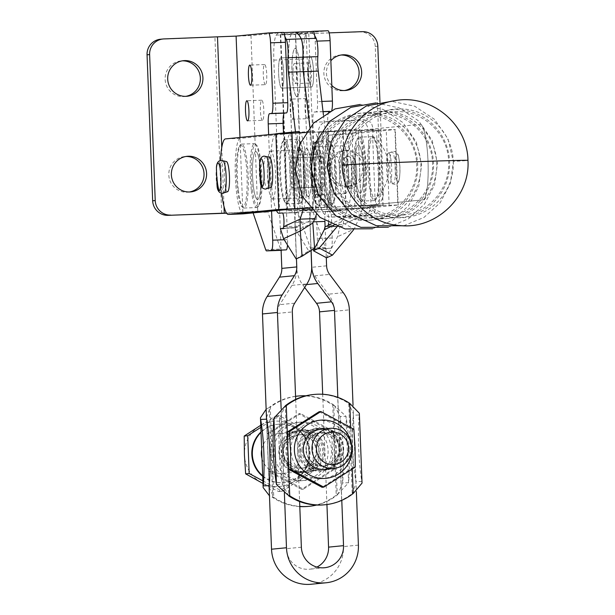 <?xml version="1.0" encoding="UTF-8"?>
<svg xmlns="http://www.w3.org/2000/svg" width="615" height="615" viewBox="0 0 615 615"><rect width="100%" height="100%" fill="white"/><g stroke="black" fill="none" stroke-linecap="round" stroke-linejoin="round"><path stroke-width="0.46" stroke-dasharray="3.08 2.31" d="M189.451 191.98A17.881 17.62 -95.6 0 1 168.841 175.544A17.881 17.62 -95.6 0 1 185.953 156.479M185.776 96.347A17.881 17.62 -95.6 0 1 165.166 79.904A17.881 17.62 -95.6 0 1 182.286 60.847M265.403 84.678A10.078 1.714 87.9 0 1 265.388 84.678A10.078 1.714 87.9 0 1 263.305 74.723A10.078 1.714 87.9 0 1 264.627 64.544A10.078 1.714 87.9 0 1 264.65 64.544A10.078 1.714 87.9 0 1 266.726 74.492A10.078 1.714 87.9 0 1 265.403 84.678M262.482 120.332A10.078 1.714 87.9 0 1 262.467 120.332A10.078 1.714 87.9 0 1 260.383 110.377A10.078 1.714 87.9 0 1 261.706 100.199A10.078 1.714 87.9 0 1 261.729 100.199A10.078 1.714 87.9 0 1 263.804 110.147A10.078 1.714 87.9 0 1 262.482 120.332M255.732 151.59A23.993 4.082 -92.1 0 0 252.573 175.836A23.993 4.082 -92.1 0 0 257.531 199.537A23.993 4.082 -92.1 0 0 257.57 199.537A23.993 4.082 -92.1 0 0 260.729 175.29A23.993 4.082 -92.1 0 0 255.771 151.59A23.993 4.082 -92.1 0 0 255.732 151.59A23.993 4.082 -92.1 0 0 252.573 175.836A23.993 4.082 -92.1 0 0 257.531 199.537A23.993 4.082 -92.1 0 0 257.57 199.537A23.993 4.082 -92.1 0 0 260.729 175.29A23.993 4.082 -92.1 0 0 255.771 151.59A23.993 4.082 -92.1 0 0 255.732 151.59M272.453 198.991A23.993 4.082 87.9 0 1 272.414 198.991A23.993 4.082 87.9 0 1 267.456 175.29A23.993 4.082 87.9 0 1 270.615 151.044A23.993 4.082 87.9 0 1 270.654 151.044A23.993 4.082 87.9 0 1 275.612 174.745A23.993 4.082 87.9 0 1 272.453 198.991M348.413 186.161A17.881 17.62 -95.6 0 1 330.14 169.479A17.881 17.62 -95.6 0 1 347.037 150.421A17.881 17.62 -95.6 0 1 365.302 167.103A17.881 17.62 -95.6 0 1 348.413 186.161M344.477 150.675A17.881 17.62 84.4 0 0 327.58 169.725A17.881 17.62 84.4 0 0 346.914 186.337A17.881 17.62 84.4 0 0 362.742 167.357A17.881 17.62 84.4 0 0 344.477 150.675M331.808 85.477A17.881 17.62 -95.6 0 1 330.862 60.762M341.025 55.027A17.881 17.62 84.4 0 0 323.905 74.092A17.881 17.62 84.4 0 0 344.515 90.528M310.045 83.04A10.078 1.714 -92.1 0 0 311.375 72.862A10.078 1.714 -92.1 0 0 309.291 62.907A10.078 1.714 -92.1 0 0 309.276 62.907A10.078 1.714 -92.1 0 0 307.946 73.093A10.078 1.714 -92.1 0 0 310.029 83.04A10.078 1.714 -92.1 0 0 310.045 83.04L295.146 83.586A10.078 1.714 87.9 0 1 295.146 83.586A10.078 1.714 87.9 0 1 293.071 73.639A10.078 1.714 87.9 0 1 294.393 63.453A10.078 1.714 87.9 0 1 294.408 63.453A10.078 1.714 87.9 0 1 296.492 73.4A10.078 1.714 87.9 0 1 295.169 83.586M307.123 118.695A10.078 1.714 -92.1 0 0 308.453 108.517A10.078 1.714 -92.1 0 0 306.37 98.561A10.078 1.714 -92.1 0 0 306.355 98.561A10.078 1.714 -92.1 0 0 305.032 108.747A10.078 1.714 -92.1 0 0 307.108 118.695A10.078 1.714 -92.1 0 0 307.123 118.695L292.225 119.241A10.078 1.714 87.9 0 1 292.225 119.241A10.078 1.714 87.9 0 1 290.149 109.293A10.078 1.714 87.9 0 1 291.472 99.107A10.078 1.714 87.9 0 1 291.487 99.107A10.078 1.714 87.9 0 1 293.57 109.063A10.078 1.714 87.9 0 1 292.248 119.241M317.102 197.354A23.993 4.082 -92.1 0 0 320.254 173.107A23.993 4.082 -92.1 0 0 315.303 149.407A23.993 4.082 -92.1 0 0 315.257 149.414A23.993 4.082 -92.1 0 0 312.105 173.661A23.993 4.082 -92.1 0 0 317.056 197.361A23.993 4.082 -92.1 0 0 317.102 197.354A23.993 4.082 -92.1 0 0 320.254 173.107A23.993 4.082 -92.1 0 0 315.303 149.407A23.993 4.082 -92.1 0 0 315.257 149.414A23.993 4.082 -92.1 0 0 312.097 173.584A23.993 4.082 -92.1 0 0 317.033 197.361A23.993 4.082 -92.1 0 0 317.056 197.361A23.993 4.082 -92.1 0 0 317.102 197.354M300.374 149.952A23.993 4.082 87.9 0 1 300.42 149.952A23.993 4.082 87.9 0 1 305.371 173.653A23.993 4.082 87.9 0 1 302.219 197.899A23.993 4.082 87.9 0 1 302.173 197.899A23.993 4.082 87.9 0 1 297.222 174.206A23.993 4.082 87.9 0 1 300.374 149.952M281.755 88.122A15.114 2.575 87.9 0 1 281.724 88.122A15.114 2.575 87.9 0 1 278.603 73.193A15.114 2.575 87.9 0 1 280.594 57.918A15.114 2.575 87.9 0 1 280.617 57.918A15.114 2.575 87.9 0 1 283.738 72.847A15.114 2.575 87.9 0 1 281.755 88.122M311.513 87.03A15.114 2.575 87.9 0 1 311.49 87.03A15.114 2.575 87.9 0 1 308.369 72.101A15.114 2.575 87.9 0 1 310.36 56.826A15.114 2.575 87.9 0 1 310.383 56.826A15.114 2.575 87.9 0 1 313.504 71.755A15.114 2.575 87.9 0 1 311.513 87.03L281.724 88.122A15.114 2.575 -92.1 0 0 281.77 88.122A15.114 2.575 -92.1 0 0 283.738 72.793A15.114 2.575 -92.1 0 0 280.617 57.918A15.114 2.575 -92.1 0 0 280.571 57.925A15.114 2.575 -92.1 0 0 279.564 59.44A15.114 2.575 -92.1 0 0 278.787 76.46A15.114 2.575 -92.1 0 0 281.724 88.122L311.551 87.03A15.114 2.575 87.9 0 1 308.615 75.368A15.114 2.575 87.9 0 1 309.391 58.348A15.114 2.575 87.9 0 1 310.398 56.826A15.114 2.575 87.9 0 1 310.444 56.826A15.114 2.575 87.9 0 1 313.565 71.701A15.114 2.575 87.9 0 1 311.597 87.023A15.114 2.575 87.9 0 1 311.551 87.03M329.148 32.879L295.4 33.971L327.987 30.75M331.746 110.339A10.078 1.714 87.9 0 1 331.085 111.284L329.494 111.446M328.633 111.899A10.078 1.714 -92.1 0 0 327.749 121.716L332.215 237.99A10.078 1.714 87.9 0 1 330.893 248.229L326.111 248.698A10.078 1.714 87.9 0 1 326.088 248.698A10.078 1.714 87.9 0 1 325.204 247.438L312.543 210.461A10.078 1.714 -92.1 0 0 311.651 209.2A10.078 1.714 -92.1 0 0 311.636 209.2L302.165 210.146L369.115 207.832A15.114 14.891 84.4 0 0 383.414 192.188L379.955 102.128M309.476 31.657L280.302 34.555L359.783 31.911A15.114 14.891 84.4 0 1 375.242 46.471L380.854 192.441A15.114 14.891 84.4 0 1 366.548 208.085L294.408 210.645L287.067 210.722L296.753 209.746A10.078 1.714 -92.1 0 1 296.768 209.738A10.078 1.714 -92.1 0 1 297.66 211.007L310.321 247.976A10.078 1.714 87.9 0 0 311.213 249.244A10.078 1.714 87.9 0 1 311.213 249.244L316.01 248.775A10.078 1.714 87.9 0 0 317.34 238.535L312.874 122.262A10.078 1.714 -92.1 0 1 314.196 112.03L316.202 111.83A10.078 1.714 87.9 0 0 317.525 101.598L315.203 41.197A10.078 1.714 87.9 0 0 315.026 38.368M283.346 32.387L250.989 35.57L161.361 39.183A15.114 14.891 -95.6 0 0 160.461 39.245M226.574 213.205L266.987 210.83A10.078 1.714 -92.1 0 0 266.987 210.83L226.474 213.051M253.096 212.89L253.011 212.644A10.078 1.714 -92.1 0 0 252.127 211.375A10.078 1.714 -92.1 0 0 252.104 211.375L266.987 210.83A10.078 1.714 -92.1 0 1 267.894 212.098L280.555 249.067A10.078 1.714 87.9 0 0 281.432 250.336M268.64 134.654L271.576 211.068M283.477 133.009L287.574 239.627A10.078 1.714 87.9 0 1 287.512 245.039M260.891 161.806A30.981 5.274 -92.1 0 0 256.447 145.032A30.981 5.274 -92.1 0 0 251.758 157.102A30.981 5.274 -92.1 0 0 252.411 189.32A30.981 5.274 -92.1 0 0 258.677 206.025A30.981 5.274 -92.1 0 0 260.891 161.806M251.281 189.804A31.988 5.443 87.9 0 1 254.487 143.633A31.988 5.443 87.9 0 1 255.448 144.079A31.988 5.443 87.9 0 1 260.037 161.391A31.988 5.443 87.9 0 1 257.754 207.047A31.988 5.443 87.9 0 1 256.832 207.562A31.988 5.443 87.9 0 1 251.281 189.804M238.389 190.281A31.988 5.443 -92.1 0 0 242.971 207.593A31.988 5.443 -92.1 0 0 243.932 208.039A31.988 5.443 -92.1 0 0 247.138 161.868A31.988 5.443 -92.1 0 0 241.587 144.102A31.988 5.443 -92.1 0 0 240.665 144.617A31.988 5.443 -92.1 0 0 238.389 190.281M246.008 162.345A30.981 5.274 -92.1 0 0 239.742 145.647A30.981 5.274 -92.1 0 0 237.528 189.866A30.981 5.274 -92.1 0 0 241.979 206.64A30.981 5.274 -92.1 0 0 246.661 194.571A30.981 5.274 -92.1 0 0 246.008 162.345M286.413 144.44A30.981 5.274 -92.1 0 0 282.915 141.404A30.981 5.274 -92.1 0 0 279.556 167.188A30.981 5.274 -92.1 0 0 283.469 199.283A30.981 5.274 -92.1 0 0 285.145 202.389A30.981 5.274 -92.1 0 0 290.295 181.748A30.981 5.274 -92.1 0 0 286.413 144.44M287.459 143.51A31.988 5.443 -92.1 0 0 284.76 139.859A31.988 5.443 -92.1 0 0 283.838 140.374A31.988 5.443 -92.1 0 0 280.379 167.003A31.988 5.443 -92.1 0 0 284.407 200.136A31.988 5.443 -92.1 0 0 286.144 203.342A31.988 5.443 -92.1 0 0 287.105 203.788A31.988 5.443 -92.1 0 0 291.495 179.372A31.988 5.443 -92.1 0 0 287.459 143.51M300.351 143.041A31.988 5.443 87.9 0 1 304.387 176.174A31.988 5.443 87.9 0 1 300.92 202.804A31.988 5.443 87.9 0 1 300.005 203.319A31.988 5.443 87.9 0 1 297.306 199.667A31.988 5.443 87.9 0 1 293.27 163.805A31.988 5.443 87.9 0 1 297.66 139.39A31.988 5.443 87.9 0 1 298.613 139.836A31.988 5.443 87.9 0 1 300.351 143.041M301.296 143.895A30.981 5.274 -92.1 0 0 299.613 140.789A30.981 5.274 -92.1 0 0 294.47 161.43A30.981 5.274 -92.1 0 0 298.344 198.737A30.981 5.274 -92.1 0 0 301.85 201.774A30.981 5.274 -92.1 0 0 305.201 175.99A30.981 5.274 -92.1 0 0 301.296 143.895M314.98 201.528A30.981 5.274 87.9 0 1 310.806 169.525A30.981 5.274 87.9 0 1 314.15 142.918A30.981 5.274 87.9 0 1 317.378 145.232A30.981 5.274 87.9 0 1 321.545 182.486A30.981 5.274 87.9 0 1 316.387 203.911A30.981 5.274 87.9 0 1 314.98 201.528M318.409 144.287A31.988 5.443 -92.1 0 0 316.002 141.381A31.988 5.443 -92.1 0 0 315.08 141.896A31.988 5.443 -92.1 0 0 311.621 169.363A31.988 5.443 -92.1 0 0 315.933 202.412A31.988 5.443 -92.1 0 0 317.386 204.864A31.988 5.443 -92.1 0 0 318.339 205.31A31.988 5.443 -92.1 0 0 322.737 180.064A31.988 5.443 -92.1 0 0 318.409 144.287M331.3 143.81A31.988 5.443 87.9 0 1 335.613 176.851A31.988 5.443 87.9 0 1 332.161 204.326A31.988 5.443 87.9 0 1 331.239 204.841A31.988 5.443 87.9 0 1 328.833 201.935A31.988 5.443 87.9 0 1 324.505 166.158A31.988 5.443 87.9 0 1 328.894 140.904A31.988 5.443 87.9 0 1 329.855 141.35A31.988 5.443 87.9 0 1 331.3 143.81M329.863 200.982A30.981 5.274 87.9 0 1 325.696 163.736A30.981 5.274 87.9 0 1 330.855 142.311A30.981 5.274 87.9 0 1 332.254 144.686A30.981 5.274 87.9 0 1 336.436 176.69A30.981 5.274 87.9 0 1 333.084 203.296A30.981 5.274 87.9 0 1 329.863 200.982M298.898 147.346A23.993 4.082 -92.1 0 0 295.646 166.035A23.993 4.082 -92.1 0 0 298.767 192.795A23.993 4.082 -92.1 0 0 300.697 195.293A23.993 4.082 -92.1 0 0 303.995 176.72A23.993 4.082 -92.1 0 0 300.873 149.845A23.993 4.082 -92.1 0 0 298.944 147.339A23.993 4.082 -92.1 0 0 298.898 147.346A23.993 4.082 87.9 0 1 298.944 147.339A23.993 4.082 87.9 0 1 303.895 171.039A23.993 4.082 87.9 0 1 300.743 195.286A23.993 4.082 87.9 0 1 300.697 195.293A23.993 4.082 87.9 0 1 295.746 171.593A23.993 4.082 87.9 0 1 298.898 147.346M360.405 147.662A23.993 4.082 -92.1 0 0 358.468 145.163A23.993 4.082 -92.1 0 0 355.178 163.736A23.993 4.082 -92.1 0 0 358.299 190.612A23.993 4.082 -92.1 0 0 360.175 193.11A23.993 4.082 -92.1 0 0 360.229 193.11A23.993 4.082 -92.1 0 0 363.519 174.537A23.993 4.082 -92.1 0 0 360.405 147.662M358.176 197.338A30.981 5.274 87.9 0 1 353.979 165.35A30.981 5.274 87.9 0 1 357.323 138.675A30.981 5.274 87.9 0 1 360.521 140.935A30.981 5.274 87.9 0 1 364.718 178.173A30.981 5.274 87.9 0 1 359.56 199.66A30.981 5.274 87.9 0 1 358.176 197.338M361.551 139.982A31.988 5.443 -92.1 0 0 359.168 137.13A31.988 5.443 -92.1 0 0 358.245 137.645A31.988 5.443 -92.1 0 0 354.793 165.189A31.988 5.443 -92.1 0 0 359.129 198.222A31.988 5.443 -92.1 0 0 360.551 200.621A31.988 5.443 -92.1 0 0 361.512 201.067A31.988 5.443 -92.1 0 0 365.91 175.744A31.988 5.443 -92.1 0 0 361.551 139.982M374.45 139.505A31.988 5.443 87.9 0 1 378.786 172.538A31.988 5.443 87.9 0 1 375.335 200.075A31.988 5.443 87.9 0 1 374.412 200.59A31.988 5.443 87.9 0 1 372.029 197.746A31.988 5.443 87.9 0 1 367.67 161.983A31.988 5.443 87.9 0 1 372.067 136.661A31.988 5.443 87.9 0 1 373.028 137.107A31.988 5.443 87.9 0 1 374.45 139.505M373.059 196.792A30.981 5.274 87.9 0 1 368.862 159.554A30.981 5.274 87.9 0 1 374.028 138.06A30.981 5.274 87.9 0 1 375.404 140.389A30.981 5.274 87.9 0 1 379.601 172.377A30.981 5.274 87.9 0 1 376.257 199.052A30.981 5.274 87.9 0 1 373.059 196.792M325.435 200.659A40.298 39.706 -95.6 0 1 309.345 169.771A40.298 39.706 -95.6 0 1 323.021 137.791L325.435 200.659L326.657 206.878L330.939 213.782L338.081 216.472L367.847 215.381L374.727 212.175L376.257 205.056L375.042 198.837L372.629 135.969L373.359 129.557L371.283 122.439L364.172 119.74L327.434 121.501A10.078 9.925 84.4 0 0 318.501 131.894L321.399 207.393A10.078 9.925 84.4 0 0 331.708 217.095L361.474 216.003A10.078 9.925 84.4 0 0 371.006 205.579L368.108 130.072A10.078 9.925 84.4 0 0 357.799 120.371L328.033 121.463A10.078 9.925 84.4 0 0 327.434 121.501M328.033 121.463L334.414 120.832L327.488 124.046L323.751 131.372L323.021 137.791M372.629 135.969A40.298 39.706 -95.6 0 1 388.711 166.857A40.298 39.706 -95.6 0 1 375.042 198.837M358.184 130.442L361.067 205.94L423.066 199.844A37.784 6.434 -92.1 0 0 428.094 175.959A37.784 6.434 -92.1 0 0 425.126 134.954A37.784 6.434 -92.1 0 0 420.23 124.338A37.784 6.434 -92.1 0 0 420.168 124.338L358.161 130.442L420.168 124.338A37.784 6.434 -92.1 0 1 420.214 124.338L420.23 124.338M310.121 207.978L361.067 205.94L423.043 199.844A37.784 6.434 -92.1 0 0 428.071 175.959A37.784 6.434 -92.1 0 0 425.103 134.954A37.784 6.434 -92.1 0 0 420.214 124.338M345.361 157.194A15.114 2.575 -92.1 0 0 343.378 172.469A15.114 2.575 -92.1 0 0 346.499 187.398A15.114 2.575 -92.1 0 0 346.522 187.391A15.114 2.575 -92.1 0 0 348.513 172.123A15.114 2.575 -92.1 0 0 345.392 157.194A15.114 2.575 -92.1 0 0 345.361 157.194M388.534 152.943A15.114 2.575 -92.1 0 0 386.543 168.218A15.114 2.575 -92.1 0 0 389.664 183.147A15.114 2.575 -92.1 0 0 389.695 183.147A15.114 2.575 -92.1 0 0 391.678 167.872A15.114 2.575 -92.1 0 0 388.557 152.943A15.114 2.575 -92.1 0 0 388.534 152.943M270.585 187.506A15.114 2.575 87.9 0 1 267.487 172.508A15.114 2.575 87.9 0 1 269.478 157.309M227.419 191.757A15.114 2.575 87.9 0 1 224.314 176.759A15.114 2.575 87.9 0 1 226.305 161.553M305.855 132.54L328.425 131.525L331.324 207.032L328.425 131.525L358.168 130.442L360.92 205.964L398.189 205.026L347.39 210.046A37.784 6.434 -92.1 0 1 347.329 210.046A37.784 6.434 -92.1 0 1 339.526 172.723A37.784 6.434 -92.1 0 1 344.492 134.539L395.291 129.519L358.015 130.465M243.086 213.866A37.784 6.434 87.9 0 1 235.345 176.344A37.784 6.434 87.9 0 1 240.319 138.36L290.749 133.394L343.17 130.995L380.185 130.103L329.609 135.085A37.784 6.434 -92.1 0 0 324.643 173.269A37.784 6.434 -92.1 0 0 332.446 210.591A37.784 6.434 -92.1 0 0 332.507 210.591L383.084 205.602L346.068 206.502L310.26 208.139M343.17 130.995L346.068 206.502M358.161 130.442L360.92 205.964M221.707 193.325A37.784 6.434 87.9 0 1 220.501 160.407M293.578 187.683A15.114 2.575 87.9 0 1 293.032 188.059A15.114 2.575 87.9 0 1 289.98 174.698A15.114 2.575 87.9 0 1 291.379 158.232A15.114 2.575 87.9 0 1 291.894 157.855A15.114 2.575 87.9 0 1 291.925 157.855A15.114 2.575 87.9 0 1 294.969 171.216A15.114 2.575 87.9 0 1 293.578 187.683M323.336 186.591A15.114 2.575 87.9 0 1 322.79 186.968A15.114 2.575 87.9 0 1 319.746 173.607A15.114 2.575 87.9 0 1 321.145 157.148A15.114 2.575 87.9 0 1 321.66 156.763A15.114 2.575 87.9 0 1 321.691 156.763A15.114 2.575 87.9 0 1 324.735 170.132A15.114 2.575 87.9 0 1 323.336 186.591M358.43 145.163A23.993 4.082 -92.1 0 0 355.27 169.409A23.993 4.082 -92.1 0 0 360.229 193.11A23.993 4.082 -92.1 0 0 360.267 193.11A23.993 4.082 -92.1 0 0 363.427 168.864A23.993 4.082 -92.1 0 0 358.468 145.163A23.993 4.082 -92.1 0 0 358.43 145.163M345.392 193.656A23.993 4.082 87.9 0 1 345.346 193.656A23.993 4.082 87.9 0 1 340.395 169.955A23.993 4.082 87.9 0 1 343.547 145.709A23.993 4.082 87.9 0 1 343.593 145.709A23.993 4.082 87.9 0 1 348.544 169.409A23.993 4.082 87.9 0 1 345.392 193.656M313.781 146.801A23.993 4.082 -92.1 0 0 310.629 171.047A23.993 4.082 -92.1 0 0 315.58 194.747A23.993 4.082 -92.1 0 0 315.626 194.74A23.993 4.082 -92.1 0 0 318.778 170.493A23.993 4.082 -92.1 0 0 313.827 146.793A23.993 4.082 -92.1 0 0 313.781 146.801M326.565 257.839L337.527 236.714L339.926 226.52L325.035 226.704M296.13 258.953L308.73 250.92L296.176 230.648L295.269 227.796L280.409 228.703M314.572 248.237L308.73 250.92M283.63 226.704L298.513 226.159L297.845 226.973L295.269 227.796M353.31 230.148L354.248 229.026L340.994 221.969L344.715 217.518L359.591 216.972L354.248 229.026L337.527 236.714M325.589 226.451L339.926 226.52M340.479 226.266L342.47 226.543L343.162 224.529L328.279 225.067M295.823 227.542L283.377 228.296M341.917 210.768A7.557 1.284 87.9 0 1 341.932 210.768A7.557 1.284 87.9 0 1 343.355 216.042A7.557 1.284 87.9 0 1 343.162 224.529L359.591 216.972L363.557 205.364A39.798 6.773 -92.1 0 0 365.794 160.623A39.798 6.773 -92.1 0 0 358.022 129.358A39.798 6.773 -92.1 0 0 357.953 129.358L335.598 131.556A39.798 6.773 -92.1 0 0 330.363 171.777A39.798 6.773 -92.1 0 0 338.581 211.091A39.798 6.773 -92.1 0 0 338.65 211.083L323.767 211.629A39.798 6.773 87.9 0 1 323.698 211.637A39.798 6.773 87.9 0 1 315.48 172.323A39.798 6.773 87.9 0 1 320.715 132.102L343.07 129.903A39.798 6.773 87.9 0 1 343.139 129.896A39.798 6.773 87.9 0 1 350.911 161.168A39.798 6.773 87.9 0 1 348.674 205.91L344.715 217.518L330.686 223.968M328.556 222.876A7.557 1.284 -92.1 0 0 328.318 215.189A7.557 1.284 -92.1 0 0 327.049 211.306A7.557 1.284 -92.1 0 0 327.034 211.314M333.684 225.328L340.994 221.969L337.082 226.658M314.949 218.609L298.513 226.159A7.557 1.284 -92.1 0 0 298.706 217.679A7.557 1.284 -92.1 0 0 297.283 212.398A7.557 1.284 -92.1 0 0 297.268 212.398L294.008 212.721A39.798 6.773 87.9 0 1 293.932 212.729A39.798 6.773 87.9 0 1 285.714 173.415A39.798 6.773 87.9 0 1 290.949 133.194L313.304 130.995A39.798 6.773 87.9 0 1 313.373 130.987A39.798 6.773 87.9 0 1 321.153 162.26A39.798 6.773 87.9 0 1 318.916 207.001L316.387 214.397M303.733 208.416L304.033 207.547A39.798 6.773 -92.1 0 0 306.578 167.849A39.798 6.773 -92.1 0 0 300.258 132.771M275.428 133.985A39.798 6.773 -92.1 0 0 270.692 168.41A39.798 6.773 -92.1 0 0 276.466 210.591M290.864 159.377A15.114 2.575 -92.1 0 0 290.096 176.397A15.114 2.575 -92.1 0 0 293.032 188.059A15.114 2.575 -92.1 0 0 293.463 187.821A15.114 2.575 -92.1 0 0 294.992 171.562A15.114 2.575 -92.1 0 0 291.925 157.855A15.114 2.575 -92.1 0 0 291.487 158.093A15.114 2.575 -92.1 0 0 290.864 159.377M320.692 158.286A15.114 2.575 87.9 0 1 321.314 157.002A15.114 2.575 87.9 0 1 321.753 156.763A15.114 2.575 87.9 0 1 324.82 170.47A15.114 2.575 87.9 0 1 323.29 186.729A15.114 2.575 87.9 0 1 322.86 186.968A15.114 2.575 87.9 0 1 319.915 175.306A15.114 2.575 87.9 0 1 320.692 158.286M311.105 250.451L310.014 221.977A10.078 1.714 -92.1 0 1 310.882 212.167A41.559 7.072 87.9 0 0 313.143 154.234L309.922 127.097M304.671 287.459L302.803 284.968A30.227 29.781 84.4 0 1 296.761 267.84L288.758 59.57A25.184 4.29 87.9 0 1 291.226 34.578A100.752 17.151 87.9 0 1 294.716 32.195A100.752 17.151 87.9 0 0 291.164 34.578A25.184 4.29 87.9 0 0 288.696 59.57L296.691 267.848A30.227 29.781 84.4 0 1 291.979 285.368L279.725 304.648A15.114 14.891 -95.6 0 0 277.365 313.404L286.406 548.68A21.41 21.095 -95.6 0 0 316.925 567.076M296.422 96.64L296.492 96.286A23.993 4.082 -92.1 0 0 296.991 96.447L297.083 96.847L297.137 96.424A23.993 4.082 -92.1 0 0 297.629 96.125L297.76 95.978A23.993 4.082 -92.1 0 0 298.214 95.217L298.337 94.948A23.993 4.082 -92.1 0 0 298.752 93.757L298.859 93.372A23.993 4.082 -92.1 0 0 299.228 91.766L299.321 91.274A23.993 4.082 -92.1 0 0 299.628 89.306L299.697 88.714A23.993 4.082 -92.1 0 0 299.936 86.423L299.989 85.754A23.993 4.082 -92.1 0 0 300.151 83.202L300.189 82.472A23.993 4.082 -92.1 0 0 300.266 79.719L300.281 78.935A23.993 4.082 -92.1 0 0 300.281 76.052L300.274 75.245A23.993 4.082 -92.1 0 0 300.197 72.301L300.166 71.486A23.993 4.082 -92.1 0 0 300.005 68.549L299.951 67.75A23.993 4.082 -92.1 0 0 299.72 64.898L299.651 64.129A23.993 4.082 -92.1 0 0 299.351 61.431L299.259 60.716A23.993 4.082 -92.1 0 0 298.898 58.241L298.79 57.595A23.993 4.082 -92.1 0 0 298.375 55.396L298.26 54.835A23.993 4.082 -92.1 0 0 297.798 52.975L297.668 52.513A23.993 4.082 -92.1 0 0 297.183 51.03L297.045 50.684A23.993 4.082 -92.1 0 0 296.538 49.615L296.399 49.384A23.993 4.082 -92.1 0 0 295.884 48.77L295.746 48.662A23.993 4.082 -92.1 0 0 295.238 48.5L295.146 48.101L295.1 48.516A23.993 4.082 -92.1 0 0 294.608 48.823L294.477 48.969A23.993 4.082 -92.1 0 0 294.016 49.723L293.893 49.992A23.993 4.082 -92.1 0 0 293.478 51.191L293.37 51.575A23.993 4.082 -92.1 0 0 293.001 53.182L292.909 53.674A23.993 4.082 -92.1 0 0 292.609 55.642L292.532 56.234A23.993 4.082 -92.1 0 0 292.294 58.525L292.24 59.194A23.993 4.082 -92.1 0 0 292.079 61.746L292.048 62.476A23.993 4.082 -92.1 0 0 291.964 65.228L291.948 66.005A23.993 4.082 -92.1 0 0 291.948 68.895L291.956 69.703A23.993 4.082 -92.1 0 0 292.04 72.647L292.071 73.462A23.993 4.082 -92.1 0 0 292.225 76.398L292.279 77.19A23.993 4.082 -92.1 0 0 292.509 80.05L292.579 80.811A23.993 4.082 -92.1 0 0 292.878 83.509L292.971 84.224A23.993 4.082 -92.1 0 0 293.332 86.707L293.44 87.353A23.993 4.082 -92.1 0 0 293.855 89.552L293.978 90.105A23.993 4.082 -92.1 0 0 294.431 91.973L294.562 92.434A23.993 4.082 -92.1 0 0 295.054 93.91L295.185 94.264A23.993 4.082 -92.1 0 0 295.692 95.325L295.838 95.563A23.993 4.082 -92.1 0 0 296.353 96.178L296.422 96.64L296.284 96.178A23.993 4.082 87.9 0 1 295.777 95.563L295.631 95.333A23.993 4.082 87.9 0 1 295.123 94.264L294.985 93.918A23.993 4.082 87.9 0 1 294.5 92.434L294.37 91.973A23.993 4.082 87.9 0 1 293.916 90.113L293.793 89.552A23.993 4.082 87.9 0 1 293.378 87.353L293.27 86.707A23.993 4.082 87.9 0 1 292.909 84.232L292.817 83.517A23.993 4.082 87.9 0 1 292.517 80.819L292.448 80.05A23.993 4.082 87.9 0 1 292.217 77.198L292.163 76.398A23.993 4.082 87.9 0 1 292.01 73.462L291.971 72.647A23.993 4.082 87.9 0 1 291.894 69.703L291.887 68.895A23.993 4.082 87.9 0 1 291.887 66.013L291.902 65.228A23.993 4.082 87.9 0 1 291.987 62.476L292.017 61.746A23.993 4.082 87.9 0 1 292.179 59.194L292.233 58.525A23.993 4.082 87.9 0 1 292.471 56.234L292.548 55.642A23.993 4.082 87.9 0 1 292.848 53.674L292.94 53.182A23.993 4.082 87.9 0 1 293.309 51.575L293.417 51.191A23.993 4.082 87.9 0 1 293.832 50L293.955 49.73A23.993 4.082 87.9 0 1 294.416 48.969L294.547 48.823A23.993 4.082 87.9 0 1 295.031 48.523L295.085 48.101L295.169 48.5A23.993 4.082 87.9 0 1 295.177 48.5A23.993 4.082 87.9 0 1 295.677 48.662L295.823 48.77A23.993 4.082 87.9 0 1 296.338 49.384L296.476 49.623A23.993 4.082 87.9 0 1 296.983 50.684L297.122 51.037A23.993 4.082 87.9 0 1 297.606 52.513L297.737 52.975A23.993 4.082 87.9 0 1 298.198 54.843L298.313 55.396A23.993 4.082 87.9 0 1 298.729 57.595L298.836 58.241A23.993 4.082 87.9 0 1 299.197 60.724L299.29 61.439A23.993 4.082 87.9 0 1 299.59 64.137L299.659 64.898A23.993 4.082 87.9 0 1 299.889 67.758L299.943 68.549A23.993 4.082 87.9 0 1 300.105 71.486L300.135 72.301A23.993 4.082 87.9 0 1 300.212 75.245L300.22 76.052A23.993 4.082 87.9 0 1 300.22 78.943L300.205 79.719A23.993 4.082 87.9 0 1 300.128 82.472L300.089 83.202A23.993 4.082 87.9 0 1 299.928 85.754L299.874 86.423A23.993 4.082 87.9 0 1 299.636 88.714L299.567 89.306A23.993 4.082 87.9 0 1 299.259 91.274L299.167 91.766A23.993 4.082 87.9 0 1 298.798 93.372L298.69 93.757A23.993 4.082 87.9 0 1 298.275 94.956L298.152 95.225A23.993 4.082 87.9 0 1 297.698 95.978L297.568 96.125A23.993 4.082 87.9 0 1 297.076 96.432L297.022 96.847L296.937 96.447A23.993 4.082 87.9 0 1 296.93 96.447A23.993 4.082 87.9 0 1 296.43 96.286L296.361 96.64M307.723 196.569L307.784 196.216A23.993 4.082 -92.1 0 0 308.292 196.385L308.376 196.785L308.43 196.37A23.993 4.082 -92.1 0 0 308.922 196.07L309.053 195.924A23.993 4.082 -92.1 0 0 309.514 195.178L309.637 194.909A23.993 4.082 -92.1 0 0 310.052 193.717L310.16 193.333A23.993 4.082 -92.1 0 0 310.529 191.734L310.621 191.242A23.993 4.082 -92.1 0 0 310.929 189.282L310.998 188.69A23.993 4.082 -92.1 0 0 311.236 186.406L311.29 185.738A23.993 4.082 -92.1 0 0 311.451 183.185L311.49 182.455A23.993 4.082 -92.1 0 0 311.574 179.703L311.582 178.927A23.993 4.082 -92.1 0 0 311.59 176.044L311.582 175.237A23.993 4.082 -92.1 0 0 311.505 172.292L311.474 171.477A23.993 4.082 -92.1 0 0 311.313 168.541L311.259 167.741A23.993 4.082 -92.1 0 0 311.036 164.889L310.959 164.12A23.993 4.082 -92.1 0 0 310.66 161.422L310.567 160.707A23.993 4.082 -92.1 0 0 310.214 158.224L310.106 157.578A23.993 4.082 -92.1 0 0 309.691 155.372L309.568 154.811A23.993 4.082 -92.1 0 0 309.114 152.943L308.984 152.482A23.993 4.082 -92.1 0 0 308.499 150.998L308.361 150.644A23.993 4.082 -92.1 0 0 307.854 149.576L307.708 149.337A23.993 4.082 -92.1 0 0 307.2 148.715L307.054 148.599A23.993 4.082 -92.1 0 0 306.547 148.438L306.462 148.038L306.408 148.453A23.993 4.082 -92.1 0 0 305.916 148.753L305.786 148.892A23.993 4.082 -92.1 0 0 305.332 149.645L305.209 149.914A23.993 4.082 -92.1 0 0 304.786 151.106L304.679 151.49A23.993 4.082 -92.1 0 0 304.317 153.081L304.225 153.573A23.993 4.082 -92.1 0 0 303.918 155.541L303.841 156.133A23.993 4.082 -92.1 0 0 303.602 158.416L303.549 159.085A23.993 4.082 -92.1 0 0 303.387 161.63L303.356 162.368A23.993 4.082 -92.1 0 0 303.272 165.112L303.257 165.896A23.993 4.082 -92.1 0 0 303.257 168.779L303.264 169.586A23.993 4.082 -92.1 0 0 303.341 172.531L303.372 173.345A23.993 4.082 -92.1 0 0 303.526 176.282L303.579 177.082A23.993 4.082 -92.1 0 0 303.81 179.934L303.879 180.702A23.993 4.082 -92.1 0 0 304.179 183.401L304.271 184.116A23.993 4.082 -92.1 0 0 304.633 186.599L304.74 187.244A23.993 4.082 -92.1 0 0 305.155 189.451L305.271 190.012A23.993 4.082 -92.1 0 0 305.732 191.88L305.855 192.341A23.993 4.082 -92.1 0 0 306.347 193.825L306.485 194.179A23.993 4.082 -92.1 0 0 306.993 195.247L307.131 195.485A23.993 4.082 -92.1 0 0 307.646 196.108L307.723 196.569L307.585 196.108A23.993 4.082 87.9 0 1 307.07 195.485L306.931 195.255A23.993 4.082 87.9 0 1 306.424 194.179L306.285 193.833A23.993 4.082 87.9 0 1 305.793 192.341L305.663 191.88A23.993 4.082 87.9 0 1 305.209 190.012L305.094 189.451A23.993 4.082 87.9 0 1 304.679 187.252L304.571 186.599A23.993 4.082 87.9 0 1 304.21 184.123L304.118 183.401A23.993 4.082 87.9 0 1 303.818 180.702L303.749 179.934A23.993 4.082 87.9 0 1 303.518 177.082L303.464 176.282A23.993 4.082 87.9 0 1 303.31 173.345L303.28 172.531A23.993 4.082 87.9 0 1 303.203 169.586L303.187 168.779A23.993 4.082 87.9 0 1 303.195 165.896L303.21 165.12A23.993 4.082 87.9 0 1 303.295 162.368L303.326 161.637A23.993 4.082 87.9 0 1 303.487 159.085L303.541 158.416A23.993 4.082 87.9 0 1 303.779 156.133L303.856 155.541A23.993 4.082 87.9 0 1 304.164 153.581L304.256 153.089A23.993 4.082 87.9 0 1 304.617 151.49L304.725 151.106A23.993 4.082 87.9 0 1 305.148 149.914L305.271 149.645A23.993 4.082 87.9 0 1 305.724 148.899L305.855 148.753A23.993 4.082 87.9 0 1 306.347 148.453L306.401 148.038L306.485 148.438A23.993 4.082 87.9 0 1 306.993 148.607L307.139 148.715A23.993 4.082 87.9 0 1 307.646 149.337L307.792 149.576A23.993 4.082 87.9 0 1 308.3 150.644L308.438 150.998A23.993 4.082 87.9 0 1 308.922 152.482L309.053 152.943A23.993 4.082 87.9 0 1 309.506 154.811L309.629 155.372A23.993 4.082 87.9 0 1 310.045 157.578L310.144 158.224A23.993 4.082 87.9 0 1 310.506 160.707L310.598 161.422A23.993 4.082 87.9 0 1 310.898 164.12L310.975 164.889A23.993 4.082 87.9 0 1 311.198 167.741L311.252 168.541A23.993 4.082 87.9 0 1 311.405 171.477L311.444 172.292A23.993 4.082 87.9 0 1 311.521 175.237L311.528 176.044A23.993 4.082 87.9 0 1 311.521 178.927L311.513 179.711A23.993 4.082 87.9 0 1 311.428 182.455L311.39 183.193A23.993 4.082 87.9 0 1 311.228 185.738L311.175 186.406A23.993 4.082 87.9 0 1 310.936 188.697L310.859 189.282A23.993 4.082 87.9 0 1 310.56 191.25L310.467 191.742A23.993 4.082 87.9 0 1 310.098 193.333L309.991 193.717A23.993 4.082 87.9 0 1 309.576 194.909L309.453 195.178A23.993 4.082 87.9 0 1 308.991 195.931L308.861 196.077A23.993 4.082 87.9 0 1 308.369 196.37L308.315 196.785L308.23 196.385A23.993 4.082 87.9 0 1 307.723 196.223L307.661 196.569M309.868 127.167L313.073 154.234A41.559 7.072 87.9 0 1 310.821 212.167A10.078 1.714 -92.1 0 0 309.952 221.977L311.044 250.489M311.059 584.25A36.523 35.985 84.4 0 0 343.447 546.589L334.414 311.313A30.227 29.781 84.4 0 0 328.364 294.193L314.665 275.858A15.114 14.891 -95.6 0 1 311.636 267.294L303.641 59.025A25.184 4.29 87.9 0 1 306.109 34.033A100.752 17.151 87.9 0 1 309.629 31.649A100.752 17.151 87.9 0 1 314.719 35.724M341.786 500.349L337.827 397.359M326.934 504.531L322.698 394.269M353.025 405.054L356.354 491.57M323.436 114.997L328.018 153.689A41.559 7.072 87.9 0 1 325.766 211.621A10.078 1.714 -92.1 0 0 324.874 220.747M325.097 226.681L326.288 257.693M295.684 399.389L299.605 501.533M295.477 131.833L298.198 154.78A41.559 7.072 87.9 0 1 295.938 212.713A10.078 1.714 -92.1 0 0 295.069 222.522L309.952 221.977M281.117 250.343L273.813 60.116A25.184 4.29 87.9 0 1 276.281 35.124A100.752 17.151 87.9 0 1 279.802 32.741A100.752 17.151 87.9 0 1 284.976 36.946M296.461 258.807L295.069 222.522M284.384 493.107L281.14 408.806M266.526 419.207L269.078 485.642M262.713 476.294A29.289 28.867 84.4 0 0 281.808 482.698A29.289 28.867 84.4 0 0 283.553 482.583A29.289 28.867 84.4 0 0 309.483 451.487A29.289 28.867 84.4 0 0 279.564 424.158A29.289 28.867 84.4 0 0 277.819 424.281A29.289 28.867 84.4 0 0 261.006 431.945M262.69 475.802A29.289 28.867 84.4 0 0 282.323 482.652A29.289 28.867 84.4 0 0 284.069 482.529A29.289 28.867 84.4 0 0 309.998 451.441A29.289 28.867 84.4 0 0 280.079 424.112A29.289 28.867 84.4 0 0 278.334 424.227A29.289 28.867 84.4 0 0 261.021 432.376M262.982 483.475L278.618 491.554L293.878 481.568A32.741 32.264 -95.6 0 1 277.926 486.542A32.741 32.264 -95.6 0 1 261.636 482.752A32.741 32.264 -95.6 0 1 244.424 455.008A32.741 32.264 -95.6 0 1 259.461 426.08A32.741 32.264 -95.6 0 1 275.412 421.106A32.741 32.264 -95.6 0 1 291.702 424.904L275.712 416.001L260.745 425.265M262.028 458.575A20.149 19.857 84.4 0 0 301.012 452.048A20.149 19.857 84.4 0 0 261.683 449.603M293.878 481.568L310.137 471.482L308.914 452.648A32.741 32.264 -95.6 0 1 293.878 481.568M308.684 433.706L291.702 424.904A32.741 32.264 -95.6 0 1 308.914 452.648L308.684 433.706L312.205 433.36L279.233 415.655L260.829 427.371M262.882 480.869L282.139 491.208L278.618 491.554M282.139 491.208L313.658 471.136L310.137 471.482M313.658 471.136L312.205 433.36M279.233 415.655L275.712 416.001M349.166 449.327A55.412 9.433 -92.1 0 0 346.007 416.293L340.057 416.509L334.729 405.954L333.784 404.962L332.761 405.062L334.898 406.069L346.007 416.293L348.559 482.737L337.85 494.214L336.221 495.129L337.243 495.029L338.019 494.083L342.609 482.952L348.559 482.737A55.412 9.433 -92.1 0 0 349.166 449.327M343.208 449.55A55.412 9.433 -92.1 0 0 340.057 416.509L342.609 482.952A55.412 9.433 -92.1 0 0 343.208 449.55M282.685 451.933A21.41 21.095 -95.6 0 1 301.673 429.854A21.41 21.095 -95.6 0 1 324.851 450.388A21.41 21.095 -95.6 0 1 305.863 472.466A21.41 21.095 -95.6 0 1 282.685 451.933M323.828 450.488A21.41 21.095 84.4 0 0 300.643 429.954A21.41 21.095 84.4 0 0 281.662 452.033A21.41 21.095 84.4 0 0 304.84 472.566A21.41 21.095 84.4 0 0 323.828 450.488M300.451 413.557L268.924 433.629L270.369 471.421L303.349 489.133L334.875 469.06L333.422 431.269L300.451 413.557L298.713 413.726L331.693 431.438L333.146 469.23L301.619 489.302L268.64 471.59L267.187 433.798L298.713 413.726M287.382 426.502A29.22 28.79 84.4 0 0 278.387 466.77A29.22 28.79 84.4 0 0 318.101 476.018A29.22 28.79 84.4 0 0 327.095 435.751A29.22 28.79 84.4 0 0 287.382 426.502M283.969 426.841A29.22 28.79 84.4 0 0 274.966 467.108A29.22 28.79 84.4 0 0 314.68 476.356A29.22 28.79 84.4 0 0 323.682 436.089A29.22 28.79 84.4 0 0 283.969 426.841M311.205 465.478A16.743 16.497 84.4 0 0 300.766 434.636A16.743 16.497 84.4 0 0 286.805 456.691A16.743 16.497 84.4 0 0 311.205 465.478M291.287 437.334A16.743 16.497 -95.6 0 1 315.687 446.129A16.743 16.497 -95.6 0 1 301.727 468.184A16.743 16.497 -95.6 0 1 291.287 437.334M288.735 434.528A20.149 19.857 84.4 0 0 282.523 462.296A20.149 19.857 84.4 0 0 309.914 468.668A20.149 19.857 84.4 0 0 316.118 440.901A20.149 19.857 84.4 0 0 288.735 434.528M308.453 465.747A16.743 16.497 -95.6 0 1 285.698 460.451A16.743 16.497 -95.6 0 1 290.857 437.38A16.743 16.497 -95.6 0 1 313.612 442.677A16.743 16.497 -95.6 0 1 308.453 465.747M313.335 468.338A20.149 19.857 -95.6 0 1 285.944 461.957A20.149 19.857 -95.6 0 1 292.148 434.19A20.149 19.857 -95.6 0 1 319.539 440.563A20.149 19.857 -95.6 0 1 313.335 468.338M310.76 469.468A21.133 20.818 84.4 0 0 317.271 440.348A21.133 20.818 84.4 0 0 288.55 433.66A21.133 20.818 84.4 0 0 282.039 462.78A21.133 20.818 84.4 0 0 310.76 469.468M301.619 489.302L303.349 489.133M333.146 469.23L334.875 469.06M331.693 431.438L333.422 431.269M268.64 471.59L270.369 471.421M267.187 433.798L268.924 433.629M269.186 487.334L273.752 497.358L272.722 497.458A55.412 54.597 84.4 0 0 299.805 506.576M308.169 506.406A55.412 54.597 84.4 0 0 336.221 495.129L332.761 405.062A55.412 54.597 84.4 0 0 297.314 396.114M295.569 396.314A55.412 54.597 84.4 0 0 269.262 407.391L270.293 407.291L266.503 417.524L269.186 487.318M295.569 396.36A55.412 54.597 84.4 0 0 270.293 407.291L273.752 497.358A55.412 54.597 84.4 0 0 299.797 506.406M316.625 505.046A55.412 54.597 84.4 0 0 337.243 495.029L333.784 404.962A55.412 54.597 84.4 0 0 305.878 395.806M266.141 409.275L269.262 407.391L272.722 497.458L269.47 495.798M349.774 403.394L348.743 403.494L353.31 413.511L353.302 415.21L359.26 414.987A55.412 9.433 -92.1 0 0 358.653 448.397A55.412 9.433 -92.1 0 0 361.812 481.43L355.854 481.645L355.993 483.321L352.203 493.561L353.233 493.453M352.703 448.612A55.412 9.433 -92.1 0 0 355.854 481.645L353.302 415.21A55.412 9.433 -92.1 0 0 352.703 448.612M273.936 418.115L279.887 417.9L282.439 484.336A55.412 9.433 87.9 0 1 279.287 451.302A55.412 9.433 87.9 0 1 279.887 417.9L285.252 405.815L288.712 495.882L282.439 484.336L276.489 484.559M297.645 450.464A21.41 21.095 84.4 0 0 320.822 470.998A21.41 21.095 84.4 0 0 339.811 448.919A21.41 21.095 84.4 0 0 316.633 428.378A21.41 21.095 84.4 0 0 297.645 450.464M340.833 448.812A21.41 21.095 -95.6 0 1 321.853 470.89A21.41 21.095 -95.6 0 1 298.675 450.357A21.41 21.095 -95.6 0 1 317.655 428.278A21.41 21.095 -95.6 0 1 340.833 448.812M319.147 411.719L352.126 429.431L352.349 448.373L353.571 467.216L322.045 487.295M348.528 448.535A29.22 28.79 -95.6 0 1 320.876 478.785A29.22 28.79 -95.6 0 1 290.98 450.641A29.22 28.79 -95.6 0 1 318.632 420.391A29.22 28.79 -95.6 0 1 348.528 448.535M303.602 450.157A16.743 16.497 -95.6 0 1 318.447 432.891A16.743 16.497 -95.6 0 1 336.574 448.95A16.743 16.497 -95.6 0 1 321.73 466.216A16.743 16.497 -95.6 0 1 303.602 450.157M338.896 448.719A16.743 16.497 84.4 0 0 320.769 432.668A16.743 16.497 84.4 0 0 305.924 449.926A16.743 16.497 84.4 0 0 324.051 465.986A16.743 16.497 84.4 0 0 338.896 448.719M325.581 429.262A20.149 19.857 -95.6 0 1 326.342 469.153M306.355 449.888A16.743 16.497 84.4 0 0 323.482 466.009A16.743 16.497 84.4 0 0 339.326 448.681A16.743 16.497 84.4 0 0 322.199 432.553A16.743 16.497 84.4 0 0 306.355 449.888M299.912 450.311A20.149 19.857 84.4 0 0 320.53 469.722A20.149 19.857 84.4 0 0 339.595 448.858A20.149 19.857 84.4 0 0 318.977 429.454A20.149 19.857 84.4 0 0 299.912 450.311M302.034 450.049A21.133 20.818 -95.6 0 1 322.029 428.171A21.133 20.818 -95.6 0 1 343.647 448.52A21.133 20.818 -95.6 0 1 323.651 470.398A21.133 20.818 -95.6 0 1 302.034 450.049M352.126 429.431L353.856 429.255M355.309 467.046L353.571 467.216M362.035 483.09L359.352 413.28M313.304 394.546A55.412 54.597 -95.6 0 1 348.743 403.494L352.203 493.561A55.412 54.597 -95.6 0 1 324.151 504.83M302.403 210.107L295.631 33.933M312.974 210.046L306.209 33.871M280.748 34.478L287.52 210.653M308.768 33.625L315.541 209.792M316.963 41.128L315.203 41.197M321.829 101.437L317.525 101.598M331.085 111.284L329.702 111.338M323.029 111.584L316.202 111.83M323.044 111.707L314.196 112.03M327.749 121.716L312.874 122.262M332.215 237.99L317.34 238.535M330.893 248.229L316.01 248.775M326.111 248.698L311.228 249.244L326.088 248.698M325.204 247.438L310.321 247.976M312.543 210.461L297.66 211.007M296.768 209.738L311.651 209.2L296.753 209.746M362.343 31.657L359.783 31.911M377.81 46.217L375.242 46.471M383.414 192.188L380.854 192.441M369.115 207.832L366.548 208.085M250.989 35.57L257.754 211.745M221.7 213.39L214.935 37.215M221.746 147.592L224.006 206.502M242.871 212.283L239.996 137.468M284.238 239.75L287.574 239.627M265.672 249.613L280.555 249.067M253.011 212.644L267.894 212.098M163.921 38.93L161.361 39.183M311.897 168.702A53.72 52.928 84.4 0 0 366.855 220.439A53.72 52.928 84.4 0 0 417.693 164.828A53.72 52.928 84.4 0 0 362.735 113.083A53.72 52.928 84.4 0 0 311.897 168.702M327.733 167.142A53.72 52.928 84.4 0 0 382.699 218.879A53.72 52.928 84.4 0 0 433.537 163.267A53.72 52.928 84.4 0 0 378.571 111.53A53.72 52.928 84.4 0 0 327.733 167.142M343.17 165.604A54.028 53.236 84.4 0 0 398.451 217.641A54.028 53.236 84.4 0 0 449.58 161.707A54.028 53.236 84.4 0 0 394.307 109.67A54.028 53.236 84.4 0 0 343.17 165.604M350.035 188.221A16.067 2.737 87.9 0 1 349.727 188.152A16.067 2.737 87.9 0 1 346.691 172.431A16.067 2.737 87.9 0 1 348.559 156.202A16.067 2.737 87.9 0 1 348.797 156.11A16.067 2.737 87.9 0 1 352.141 171.9A16.067 2.737 87.9 0 1 350.035 188.221M217.08 186.207A13.922 2.368 87.9 0 1 216.157 177.189A13.922 2.368 87.9 0 1 216.403 167.849M393.208 183.97A16.067 2.737 87.9 0 1 392.9 183.9A16.067 2.737 87.9 0 1 389.864 168.187A16.067 2.737 87.9 0 1 391.724 151.951A16.067 2.737 87.9 0 1 391.97 151.867A16.067 2.737 87.9 0 1 395.314 167.649A16.067 2.737 87.9 0 1 393.208 183.97M260.253 181.955A13.922 2.368 87.9 0 1 259.33 172.946A13.922 2.368 87.9 0 1 259.576 163.598M315.095 168.387A53.72 52.928 -95.6 0 1 365.933 112.776A53.72 52.928 -95.6 0 1 420.891 164.513A53.72 52.928 -95.6 0 1 370.053 220.124A53.72 52.928 -95.6 0 1 315.095 168.387M330.939 166.826A53.72 52.928 -95.6 0 1 381.777 111.215A53.72 52.928 -95.6 0 1 436.735 162.952A53.72 52.928 -95.6 0 1 385.897 218.563A53.72 52.928 -95.6 0 1 330.939 166.826M342.101 165.22A62.968 0.653 177.8 0 0 346.014 165.297A54.481 53.69 -95.6 0 1 397.574 108.893A54.481 53.69 -95.6 0 1 453.316 161.368A62.968 0.653 177.8 0 0 467.946 160.384M373.359 129.557L368.108 130.072M326.657 206.878L321.399 207.393M371.006 205.579L376.257 205.056M354.84 185.891A13.922 2.368 -92.1 0 0 356.423 181.102A13.922 2.368 -92.1 0 0 355.754 162.744A13.922 2.368 -92.1 0 0 353.771 158.078A13.922 2.368 -92.1 0 0 351.949 172.215A13.922 2.368 -92.1 0 0 354.84 185.891M223.107 160.799A16.067 2.737 -92.1 0 0 222.799 160.723A16.067 2.737 -92.1 0 0 220.685 177.051A16.067 2.737 -92.1 0 0 224.029 192.833A16.067 2.737 -92.1 0 0 224.275 192.749M398.013 181.648A13.922 2.368 -92.1 0 0 399.596 176.851A13.922 2.368 -92.1 0 0 398.92 158.493A13.922 2.368 -92.1 0 0 396.944 153.827A13.922 2.368 -92.1 0 0 395.114 167.972A13.922 2.368 -92.1 0 0 398.013 181.648M266.272 156.548A16.067 2.737 -92.1 0 0 265.964 156.479A16.067 2.737 -92.1 0 0 263.858 172.8A16.067 2.737 -92.1 0 0 267.202 188.59A16.067 2.737 -92.1 0 0 267.448 188.498M367.847 215.381L361.474 216.003M331.708 217.095L338.081 216.472M318.501 131.894L323.751 131.372M357.799 120.371L364.172 119.74M453.316 161.368A54.481 53.69 -95.6 0 1 401.756 217.772A54.481 53.69 -95.6 0 1 346.014 165.297M329.609 135.085L344.492 134.539M354.886 206.394L351.98 130.895M361.643 130.403L364.541 205.902M394.922 129.581L397.82 205.079M332.507 210.591L347.39 210.046M382.937 205.625L380.039 130.126M389.126 205.172L386.22 129.673M376.557 130.165L379.463 205.664M327.203 131.802L330.101 207.301M324.881 207.355L321.983 131.856M240.319 138.36L225.436 138.905M290.749 133.394L293.647 208.9M300.089 208.57L297.191 133.071M312.827 222.999L296.176 230.648M334.491 168.156A15.114 2.575 -92.1 0 0 334.491 168.656A15.114 2.575 -92.1 0 0 334.545 171.301A15.114 2.575 -92.1 0 0 334.568 171.808A15.114 2.575 -92.1 0 0 334.714 174.437A15.114 2.575 -92.1 0 0 334.752 174.937A15.114 2.575 -92.1 0 0 334.99 177.443A15.114 2.575 -92.1 0 0 335.037 177.904A15.114 2.575 -92.1 0 0 335.352 180.18A15.114 2.575 -92.1 0 0 335.421 180.587A15.114 2.575 -92.1 0 0 335.798 182.532A15.114 2.575 -92.1 0 0 335.875 182.863A15.114 2.575 -92.1 0 0 336.297 184.392A15.114 2.575 -92.1 0 0 336.382 184.638A15.114 2.575 -92.1 0 0 336.836 185.676A15.114 2.575 -92.1 0 0 336.92 185.83A15.114 2.575 -92.1 0 0 337.381 186.337A15.114 2.575 -92.1 0 0 337.474 186.383A15.114 2.575 -92.1 0 0 337.919 186.345A15.114 2.575 -92.1 0 0 338.004 186.284A15.114 2.575 -92.1 0 0 338.427 185.692A15.114 2.575 -92.1 0 0 338.504 185.53A15.114 2.575 -92.1 0 0 338.873 184.415A15.114 2.575 -92.1 0 0 338.934 184.154A15.114 2.575 -92.1 0 0 339.242 182.563A15.114 2.575 -92.1 0 0 339.296 182.217A15.114 2.575 -92.1 0 0 339.518 180.218A15.114 2.575 -92.1 0 0 339.557 179.803A15.114 2.575 -92.1 0 0 339.695 177.489A15.114 2.575 -92.1 0 0 339.711 177.02A15.114 2.575 -92.1 0 0 339.749 174.483A15.114 2.575 -92.1 0 0 339.749 173.991A15.114 2.575 -92.1 0 0 339.695 171.347A15.114 2.575 -92.1 0 0 339.68 170.839A15.114 2.575 -92.1 0 0 339.534 168.21A15.114 2.575 -92.1 0 0 339.495 167.71A15.114 2.575 -92.1 0 0 339.257 165.204A15.114 2.575 -92.1 0 0 339.203 164.743A15.114 2.575 -92.1 0 0 338.896 162.468A15.114 2.575 -92.1 0 0 338.827 162.06A15.114 2.575 -92.1 0 0 338.45 160.115A15.114 2.575 -92.1 0 0 338.373 159.785A15.114 2.575 -92.1 0 0 337.95 158.255A15.114 2.575 -92.1 0 0 337.866 158.009A15.114 2.575 -92.1 0 0 337.412 156.963A15.114 2.575 -92.1 0 0 337.32 156.817A15.114 2.575 -92.1 0 0 336.859 156.302A15.114 2.575 -92.1 0 0 336.774 156.256A15.114 2.575 -92.1 0 0 336.543 156.225A15.114 2.575 -92.1 0 0 336.32 156.302A15.114 2.575 -92.1 0 0 336.244 156.364A15.114 2.575 -92.1 0 0 335.821 156.948A15.114 2.575 -92.1 0 0 335.744 157.117A15.114 2.575 -92.1 0 0 335.375 158.232A15.114 2.575 -92.1 0 0 335.306 158.493A15.114 2.575 -92.1 0 0 335.006 160.085A15.114 2.575 -92.1 0 0 334.952 160.43A15.114 2.575 -92.1 0 0 334.729 162.422A15.114 2.575 -92.1 0 0 334.691 162.837A15.114 2.575 -92.1 0 0 334.552 165.158A15.114 2.575 -92.1 0 0 334.537 165.627A15.114 2.575 -92.1 0 0 334.491 168.156M276.496 158.778L277.019 158.401A15.114 2.575 -92.1 0 0 276.496 158.778M327.572 225.882L339.165 226.397M348.674 205.91L363.557 205.364M343.07 129.903L357.953 129.358M320.715 132.102L335.598 131.556M323.767 211.629L338.65 211.083M297.845 226.973L283.138 228.711M297.268 212.398L282.416 212.944L297.283 212.398M318.916 207.001L304.033 207.547M313.304 130.995L306.747 131.233L313.373 130.987M290.949 133.194L276.066 133.739M294.008 212.721L282.708 213.136L293.932 212.729M358.407 545.113L343.447 546.589M301.365 547.204L286.406 548.68M334.414 311.313L349.374 309.845M326.596 265.826L311.636 267.294M306.109 34.033L291.226 34.578M303.641 59.025L288.758 59.57M328.018 153.689L313.143 154.234M325.766 211.621L310.882 212.167M313.25 221.854L310.014 221.977M306.485 284.607L302.803 284.968M314.665 275.858L329.625 274.39M343.324 292.717L328.364 294.193M277.365 313.404L292.325 311.936M295.938 212.713L310.821 212.167M298.198 154.78L313.073 154.234M276.281 35.124L291.164 34.578M273.813 60.116L288.696 59.57M291.979 285.368L306.939 283.892M294.685 303.172L279.725 304.648M269.193 485.642L266.641 419.199M352.295 469.06L350.696 427.448M287.605 440.348L288.404 461.096M187.237 156.31L184.669 156.564M183.562 60.67L180.995 60.923M250.505 85.224L265.388 84.678M247.584 120.878L262.467 120.332M302.173 197.899L272.414 198.991M345.976 150.49L343.408 150.744M342.301 54.858L339.734 55.112M309.291 62.907L294.408 63.453M306.37 98.561L291.487 99.107M270.654 151.044L300.42 149.952M310.444 56.826L280.617 57.918L310.383 56.826M280.302 34.555L287.067 210.722M295.4 33.971L302.165 210.146M370.015 207.77L367.447 208.024M345.799 90.451L343.239 90.705M349.474 186.084L346.914 186.337M261.729 100.199L246.846 100.745M264.65 64.544L249.767 65.09M184.5 96.517L187.06 96.263M188.175 192.157L190.735 191.903M371.422 217.741C396.975 215.873 418.308 191.211 416.693 164.797C416.378 136.03 388.964 111.899 361.366 115.474C335.813 117.334 314.48 142.004 316.095 168.41C316.41 197.177 343.823 221.315 371.422 217.741M387.266 216.18C412.819 214.32 434.152 189.651 432.537 163.244C432.214 134.477 404.801 110.339 377.203 113.913C351.657 115.774 330.324 140.443 331.931 166.857C332.254 195.624 359.667 219.755 387.266 216.18M403.017 215.019C428.77 213.144 450.265 188.29 448.635 161.684C448.312 132.694 420.698 108.378 392.885 111.984C367.132 113.86 345.638 138.713 347.267 165.32C347.59 194.302 375.212 218.625 403.017 215.019M345.392 157.194L350.481 155.587C353.594 155.872 355.347 158.255 355.754 162.744A62.13 62.13 0 0 1 356.423 181.102C356.254 185.607 354.747 188.105 351.918 188.605L346.499 187.398M388.557 152.943L393.654 151.344C396.767 151.628 398.52 154.011 398.92 158.493A62.13 62.13 0 0 1 399.596 176.851C399.419 181.356 397.92 183.862 395.091 184.354L389.664 183.147M256.447 145.032L255.448 144.079M243.932 208.039L256.832 207.562M239.742 145.647L240.665 144.617M282.915 141.404L283.838 140.374M300.005 203.319L287.105 203.788M299.613 140.789L298.613 139.836M314.15 142.918L315.08 141.896M331.239 204.841L318.339 205.31M330.855 142.311L329.855 141.35M313.827 146.793L343.593 145.709M357.323 138.675L358.245 137.645M374.412 200.59L361.512 201.067M374.028 138.06L373.028 137.107M372.513 228.772L392.555 220.393L408.591 205.718L418.7 186.46L421.636 164.928L416.324 141.957L402.902 122.562L383.306 109.455L360.275 104.442M388.349 227.212L408.398 218.832L424.435 204.157L434.536 184.907L437.48 163.367L432.161 140.404L418.746 121.001L399.143 107.902L376.119 102.882M403.724 225.759L423.935 217.464L440.132 202.789L450.341 183.462L453.324 161.814L447.958 138.736L434.421 119.279L414.656 106.203L391.486 101.314M362.074 215.965L368.493 215.335M376.257 199.052L375.335 200.075M372.067 136.661L359.168 137.13M359.56 199.66L360.551 200.621M315.58 194.747L345.346 193.656M333.084 203.296L332.161 204.326M328.894 140.904L316.002 141.381M316.387 203.911L317.386 204.864M301.85 201.774L300.92 202.804M297.66 139.39L284.76 139.859M285.145 202.389L286.144 203.342M241.979 206.64L242.971 207.593M241.587 144.102L254.487 143.633M258.677 206.025L257.754 207.047M342.916 131.041L345.815 206.548M332.446 210.591L347.329 210.046M398.189 205.026L395.291 129.519M383.084 205.602L380.185 130.103M322.86 186.968L293.032 188.059L322.79 186.968M321.753 156.763L291.925 157.855L321.691 156.763M339.134 226.397L335.167 226.335M327.049 211.306L341.932 210.768M343.139 129.896L358.022 129.358M323.698 211.637L338.581 211.091M292.056 227.658L283.1 228.719M287.966 228.019L292.079 227.65M324.543 567.737L309.583 569.213M283.73 32.595L279.802 32.741M283.553 482.583L284.069 482.529M283.169 473.435L325.143 469.307M279.225 433.329L321.199 429.201M277.819 424.281L278.334 424.227M301.673 429.854L300.643 429.954M298.444 434.859L300.766 434.636M301.727 468.184L304.048 467.954M305.863 472.466L304.84 472.566M320.822 470.998L321.853 470.89M320.769 432.668L318.447 432.891M324.051 465.986L321.73 466.216M355.993 483.321L353.31 413.511M316.633 428.378L317.655 428.278"/><path stroke-width="0.92" d="M188.298 156.233A17.881 17.62 84.4 0 0 171.401 175.29A17.881 17.62 84.4 0 0 190.735 191.903A17.881 17.62 84.4 0 0 206.563 172.923A17.881 17.62 84.4 0 0 188.298 156.233M184.623 60.601A17.881 17.62 84.4 0 0 167.726 79.658A17.881 17.62 84.4 0 0 187.06 96.263A17.881 17.62 84.4 0 0 202.889 77.282A17.881 17.62 84.4 0 0 184.623 60.601M249.744 65.09A10.078 1.714 -92.1 0 0 248.422 75.268A10.078 1.714 -92.1 0 0 250.505 85.224A10.078 1.714 -92.1 0 0 250.52 85.224A10.078 1.714 -92.1 0 0 251.843 75.038A10.078 1.714 -92.1 0 0 249.767 65.09A10.078 1.714 -92.1 0 0 249.744 65.09M246.823 100.745A10.078 1.714 -92.1 0 0 245.5 110.923A10.078 1.714 -92.1 0 0 247.584 120.878A10.078 1.714 -92.1 0 0 247.599 120.878A10.078 1.714 -92.1 0 0 248.921 110.692A10.078 1.714 -92.1 0 0 246.846 100.745A10.078 1.714 -92.1 0 0 246.823 100.745M330.862 60.762A17.881 17.62 -95.6 0 1 361.635 71.471A17.881 17.62 -95.6 0 1 331.808 85.477M313.143 31.296L327.987 30.75A10.078 1.714 87.9 0 1 328.01 30.75A10.078 1.714 87.9 0 1 330.086 40.652L332.408 101.052A10.078 1.714 87.9 0 1 331.746 110.339M329.494 111.446L329.071 111.484A10.078 1.714 -92.1 0 0 328.633 111.899M309.476 31.657L313.104 31.296A10.078 1.714 87.9 0 1 313.127 31.296A10.078 1.714 87.9 0 1 315.026 38.368M344.515 90.528A17.881 17.62 84.4 0 0 359.022 71.179A17.881 17.62 84.4 0 0 341.025 55.027M379.955 102.128L377.81 46.217A15.114 14.891 84.4 0 0 362.343 31.657L329.148 32.879M226.474 213.051L168.126 215.35L226.574 213.205M170.686 215.096A15.114 14.891 -95.6 0 1 155.226 200.544L149.622 54.574A15.114 14.891 -95.6 0 1 163.921 38.93L236.106 36.116L268.463 32.933A10.078 1.714 87.9 0 1 268.478 32.933A10.078 1.714 87.9 0 1 270.562 42.827L272.883 103.235A10.078 1.714 87.9 0 1 271.553 113.468L269.547 113.667A10.078 1.714 -92.1 0 0 268.225 123.899L268.64 134.654M271.576 211.068L272.691 240.173A10.078 1.714 87.9 0 1 271.369 250.405L266.579 250.882A10.078 1.714 87.9 0 1 266.564 250.882A10.078 1.714 87.9 0 1 265.672 249.613L253.096 212.89M281.462 250.336A10.078 1.714 87.9 0 1 281.447 250.336A10.078 1.714 87.9 0 1 281.432 250.336L266.564 250.882L286.252 249.867A10.078 1.714 87.9 0 0 287.512 245.039M283.361 32.387L268.478 32.933L283.346 32.387A10.078 1.714 87.9 0 1 283.361 32.387A10.078 1.714 87.9 0 1 285.445 42.289L287.759 102.69A10.078 1.714 87.9 0 1 286.436 112.922L284.43 113.122A10.078 1.714 -92.1 0 0 283.108 123.354L283.477 133.009M168.126 215.35A15.114 14.891 -95.6 0 1 152.666 200.798L147.054 54.827A15.114 14.891 -95.6 0 1 160.461 39.245L163.021 38.991M185.953 156.479A17.881 17.62 -95.6 0 1 203.957 172.631A17.881 17.62 -95.6 0 1 189.451 191.98M182.286 60.847A17.881 17.62 -95.6 0 1 200.282 76.998A17.881 17.62 -95.6 0 1 185.776 96.347M226.305 161.553A15.114 2.575 87.9 0 1 226.335 161.553A15.114 2.575 87.9 0 1 229.457 176.482A15.114 2.575 87.9 0 1 227.465 191.757A15.114 2.575 87.9 0 1 227.442 191.757A15.114 2.575 87.9 0 1 227.419 191.757L224.275 192.749A16.067 2.737 -92.1 0 0 226.143 176.682A16.067 2.737 -92.1 0 0 223.107 160.799L226.335 161.553M269.478 157.309A15.114 2.575 87.9 0 1 269.508 157.302A15.114 2.575 87.9 0 1 272.63 172.231A15.114 2.575 87.9 0 1 270.638 187.506A15.114 2.575 87.9 0 1 270.608 187.506A15.114 2.575 87.9 0 1 270.585 187.506L267.448 188.498A16.067 2.737 -92.1 0 0 269.316 172.431A16.067 2.737 -92.1 0 0 266.272 156.548L269.508 157.302M310.121 207.978L278.764 209.446L228.334 214.404A37.784 6.434 87.9 0 1 228.273 214.412A37.784 6.434 87.9 0 1 221.707 193.325M310.26 208.139L293.647 208.9L243.217 213.859A37.784 6.434 87.9 0 1 243.156 213.866A37.784 6.434 87.9 0 1 243.086 213.866M220.501 160.407A37.784 6.434 87.9 0 1 225.436 138.905L275.866 133.939L305.855 132.54M328.556 222.876A7.557 1.284 -92.1 0 1 328.279 225.067L327.572 225.882L325.035 226.704L324.351 229.618L313.389 250.751L326.565 257.839L332.484 255.125L353.31 230.148M283.377 228.296L280.409 228.703L283.584 238.689L296.13 258.953L302.05 256.24L300.305 231.002L312.827 222.999L314.572 248.237L302.05 256.24M312.827 222.999L314.949 218.609L300.066 219.155L300.305 231.002L283.584 238.689M337.082 226.658L319.223 248.068L332.484 255.125M319.223 248.068L313.389 250.751M280.963 228.442L283.1 228.719M283.138 228.711L283.63 226.704A7.557 1.284 87.9 0 0 283.822 218.225A7.557 1.284 87.9 0 0 282.4 212.944A7.557 1.284 87.9 0 1 282.4 212.944L279.125 213.267A39.798 6.773 -92.1 0 1 279.049 213.274L279.125 213.267M283.63 226.704L300.066 219.155L303.733 208.416M300.258 132.771A39.798 6.773 -92.1 0 0 298.49 131.533A39.798 6.773 -92.1 0 0 298.421 131.541L276.066 133.739A39.798 6.773 -92.1 0 0 275.428 133.985M276.466 210.591A39.798 6.773 -92.1 0 0 279.049 213.274M316.387 214.397L314.949 218.609M337.827 397.359L334.491 310.391A15.114 14.891 84.4 0 0 331.462 301.827L317.763 283.5A30.227 29.781 -95.6 0 1 311.72 266.372L311.105 250.451M284.976 36.946A100.752 17.151 87.9 0 1 286.298 39.422L301.181 38.876A100.752 17.151 87.9 0 0 294.685 32.195A100.752 17.151 87.9 0 1 294.746 32.195A100.752 17.151 87.9 0 1 301.242 38.868A12.592 2.145 87.9 0 1 302.957 57.18A15.114 2.575 -92.1 0 0 303.349 71.655L309.922 127.097M301.181 38.876A12.592 2.145 87.9 0 1 302.888 57.18A15.114 2.575 -92.1 0 0 303.287 71.663L309.868 127.167M311.044 250.489L311.659 266.372A30.227 29.781 -95.6 0 1 306.939 283.892L294.685 303.172A15.114 14.891 84.4 0 0 292.325 311.936L295.684 399.389M356.354 491.57L358.407 545.113A36.523 35.985 -95.6 0 1 326.019 582.782A36.523 35.985 -95.6 0 1 286.482 547.75L284.384 493.107M269.078 485.642L271.522 549.218A36.523 35.985 84.4 0 0 311.059 584.25L326.019 582.782M326.934 504.531L328.564 547.135A21.41 21.095 -95.6 0 1 316.925 567.076M299.605 501.533L301.365 547.204A21.41 21.095 84.4 0 0 324.543 567.737A21.41 21.095 84.4 0 0 343.531 545.659L341.786 500.349M322.698 394.269L319.531 311.859A15.114 14.891 -95.6 0 0 316.502 303.295L304.671 287.459M326.288 257.693L326.596 265.826A15.114 14.891 84.4 0 0 329.625 274.39L343.324 292.717A30.227 29.781 -95.6 0 1 349.374 309.845L353.025 405.054M314.719 35.724A100.752 17.151 87.9 0 1 316.118 38.322A12.592 2.145 87.9 0 1 317.832 56.634A15.114 2.575 -92.1 0 0 318.232 71.109L323.436 114.997M324.874 220.747A10.078 1.714 -92.1 0 0 324.897 221.431L325.097 226.681M286.298 39.422A12.592 2.145 87.9 0 1 288.012 57.725A15.114 2.575 -92.1 0 0 288.404 72.201L295.477 131.833M281.14 408.806L277.442 312.482A30.227 29.781 -95.6 0 1 282.162 294.962L294.416 275.681A15.114 14.891 84.4 0 0 296.776 266.918L296.461 258.807M281.117 250.343L281.816 268.394A15.114 14.891 -95.6 0 1 279.456 277.15L267.202 296.43A30.227 29.781 84.4 0 0 262.482 313.95L266.526 419.207M332.607 468.53A20.149 19.857 84.4 0 0 351.649 447.067A20.149 19.857 84.4 0 0 329.863 428.348A20.149 19.857 84.4 0 0 312.028 449.734A20.149 19.857 84.4 0 0 332.607 468.53M333.115 464.609A16.29 16.052 -95.6 0 1 316.456 448.919A16.29 16.052 -95.6 0 1 331.869 432.061A16.29 16.052 -95.6 0 1 348.528 447.743A16.29 16.052 -95.6 0 1 333.115 464.609M261.683 449.603A20.149 19.857 84.4 0 0 262.028 458.575M260.745 425.265L244.193 436.066L244.424 455.008L245.646 473.85L262.982 483.475M260.829 427.371L247.714 435.72L249.167 473.504L245.646 473.85M247.714 435.72L244.193 436.066M249.167 473.504L262.882 480.869M261.006 431.945A29.289 28.867 84.4 0 0 262.713 476.294M261.021 432.376A29.289 28.867 84.4 0 0 262.69 475.802M266.503 417.524L266.641 419.199A55.412 9.433 87.9 0 1 269.793 452.233A55.412 9.433 87.9 0 1 269.193 485.642L269.186 487.318M266.641 419.199L260.683 419.415A55.412 9.433 87.9 0 1 263.843 452.455A55.412 9.433 87.9 0 1 263.235 485.858L269.193 485.642M299.805 506.576A55.412 54.597 84.4 0 0 308.169 506.406L309.191 506.306A55.412 54.597 84.4 0 0 316.625 505.046M305.878 395.806A55.412 54.597 84.4 0 0 298.344 396.014L297.314 396.114A55.412 54.597 84.4 0 0 295.569 396.314M299.797 506.406A55.412 54.597 84.4 0 0 309.191 506.306M298.344 396.014A55.412 54.597 84.4 0 0 295.569 396.36M269.47 495.798L263.143 487.572L260.46 417.762L266.141 409.275M287.766 494.898L276.489 484.559A55.412 9.433 87.9 0 1 273.329 451.518A55.412 9.433 87.9 0 1 273.936 418.115L284.645 406.638L286.275 405.716A55.412 54.597 -95.6 0 1 314.327 394.438A55.412 54.597 -95.6 0 1 349.774 403.394L359.352 413.28L362.035 483.09L353.233 493.453A55.412 54.597 -95.6 0 1 325.181 504.731A55.412 54.597 -95.6 0 1 289.734 495.782L288.712 495.882A55.412 54.597 -95.6 0 0 324.151 504.83L325.181 504.731M323.782 487.126L322.045 487.295L289.073 469.583L287.851 450.734L287.62 431.791L319.147 411.719L320.876 411.543L289.35 431.622L290.572 450.464L290.803 469.406L323.782 487.126L355.309 467.046L355.078 448.104L353.856 429.255L320.876 411.543M351.941 448.197A29.22 28.79 -95.6 0 1 324.297 478.447A29.22 28.79 -95.6 0 1 294.401 450.303A29.22 28.79 -95.6 0 1 322.052 420.06A29.22 28.79 -95.6 0 1 351.941 448.197M326.342 469.153A20.149 19.857 -95.6 0 1 303.333 449.98A20.149 19.857 -95.6 0 1 325.581 429.262M290.803 469.406L289.073 469.583M289.35 431.622L287.62 431.791M287.605 440.348L286.275 405.716L285.252 405.815A55.412 54.597 -95.6 0 1 313.304 394.546L314.327 394.438M287.597 494.775L289.734 495.782L288.404 461.096M330.086 40.652L316.963 41.128M332.408 101.052L321.829 101.437M329.702 111.338L323.029 111.584M329.071 111.484L323.044 111.707M217.495 36.969L221.746 147.592M224.006 206.502L224.267 213.136M239.996 137.468L236.106 36.116M270.562 42.827L285.445 42.289M272.883 103.235L287.759 102.69M271.553 113.468L286.436 112.922M269.547 113.667L284.43 113.122M268.225 123.899L283.108 123.354M272.691 240.173L284.238 239.75M271.369 250.405L286.252 249.867M149.622 54.574L147.054 54.827M155.226 200.544L152.666 200.798M223.107 160.799L220.908 160.346C218.079 160.838 216.58 163.344 216.403 167.849A13.922 2.368 87.9 0 1 217.987 163.052A13.922 2.368 87.9 0 1 220.885 176.728A13.922 2.368 87.9 0 1 219.055 190.873A13.922 2.368 87.9 0 1 217.08 186.207C217.479 190.688 219.24 193.072 222.353 193.356L224.275 192.749M266.272 156.548L264.081 156.095C261.252 156.594 259.745 159.093 259.576 163.598A13.922 2.368 87.9 0 1 261.16 158.801A13.922 2.368 87.9 0 1 264.058 172.484A13.922 2.368 87.9 0 1 262.228 186.622A13.922 2.368 87.9 0 1 260.253 181.955C260.652 186.445 262.405 188.828 265.519 189.113L267.448 188.498M467.946 160.384A62.968 0.653 177.8 0 0 415.709 161.753A62.968 0.653 177.8 0 0 342.101 165.22C340.233 134.255 364.657 104.635 395.422 100.576C431.138 93.934 467.661 124.069 467.946 160.384C470.467 196.731 436.15 229.626 399.95 225.567C369.069 223.745 342.617 196.139 342.101 165.22M216.964 177.02A62.13 61.216 84.4 0 0 219.055 190.873M260.137 172.769A62.13 61.216 84.4 0 0 262.228 186.622M243.217 213.859L228.334 214.404M278.764 209.446L275.866 133.939M291.971 133.124L294.869 208.623M328.279 225.067L330.686 223.968M333.684 225.328L324.351 229.618M271.522 549.218L286.482 547.75M328.564 547.135L343.531 545.659M334.491 310.391L319.531 311.859M316.118 38.322L301.242 38.868M317.832 56.634L302.957 57.18M318.232 71.109L303.349 71.655M324.897 221.431L313.25 221.854M316.502 303.295L331.462 301.827M317.763 283.5L306.485 284.607M288.404 72.201L303.287 71.663M288.012 57.725L302.888 57.18M281.816 268.394L296.776 266.918M294.416 275.681L279.456 277.15M267.202 296.43L282.162 294.962M277.442 312.482L262.482 313.95M353.233 493.453L352.295 469.06M350.696 427.448L349.774 403.394M276.489 484.559L273.936 418.115M328.01 30.75L313.127 31.296M360.275 104.442L335.037 108.924L313.619 123.054L299.59 144.54L295.308 169.84L302.357 196.408L320.077 217.433L345.046 228.926L372.513 228.772M376.119 102.882L350.873 107.364L329.463 121.493L315.426 142.98L311.152 168.279L318.201 194.855L335.921 215.873L360.89 227.365L388.349 227.212M391.486 101.314L366.386 105.941L345.13 120.102L331.224 141.535L326.996 166.727L333.983 193.187L351.572 214.174L376.38 225.736L403.724 225.759M216.403 167.849L217.08 186.207M259.576 163.598L260.253 181.955M243.156 213.866L228.273 214.412M309.629 31.649L294.746 32.195M294.685 32.195L283.73 32.595M325.143 469.307L333.807 468.453M321.199 429.201L329.863 428.348M263.143 487.572L260.46 417.762"/></g></svg>
